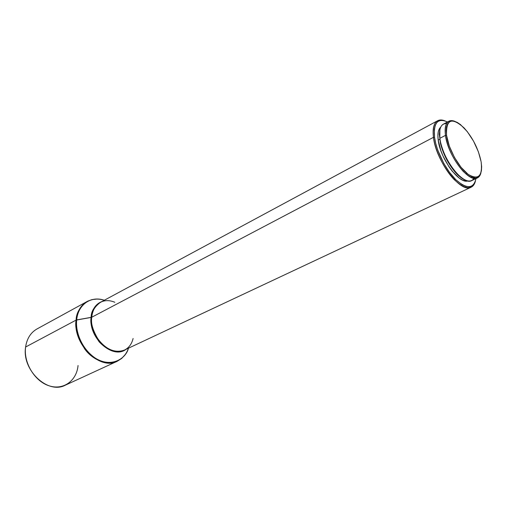 <?xml version="1.0" encoding="UTF-8"?>
<svg xmlns="http://www.w3.org/2000/svg" width="507" height="507" viewBox="0 0 507 507"><rect width="100%" height="100%" fill="white"/><g stroke="black" fill="none" stroke-linecap="round" stroke-linejoin="round"><path stroke-width="0.76" d="M78.053 365.503C76.722 380.681 63.4 390.561 49.052 385.795C34.679 381.264 23.411 362.695 25.61 347.016C21.617 370.028 47.899 394.693 65.321 385.187L117.275 361.244L122.447 357.701M91.723 317.249L91.127 317.433C91.064 310.93 94.676 305.626 101.964 301.507C95.734 303.953 92.122 309.264 91.127 317.433L76.107 320.107C74.567 327.427 77.457 337.073 84.77 349.05C92.914 360.458 108.206 366.003 117.275 361.244C99.949 370.826 72.647 344.19 76.107 320.107L25.61 347.016L76.107 320.107C77.191 311.292 80.873 305.075 87.166 301.456C79.878 306.855 76.196 313.072 76.107 320.107L76.69 319.923C75.087 334.772 84.65 352.771 97.693 359.501C110.716 366.371 124.285 360.959 128.448 348.195C126.237 358.215 111.464 368.576 94.98 357.898C79.105 346.744 75.41 328.029 76.69 319.923L91.723 317.249C89.162 336.426 110.856 357.695 124.538 350.033C115.647 353.259 107.059 350.026 98.77 340.33C92.908 330.779 90.557 323.079 91.723 317.249L433.46 137.334C435.221 150.991 444.36 169.572 454.304 179.7C465.211 189.802 472.251 190.283 475.408 181.138C474.641 184.18 473.215 186.202 471.149 187.203C461.021 193.82 435.912 161.137 433.46 137.334L91.723 317.249C91.735 311.583 94.657 306.602 100.494 302.299C95.449 305.163 92.528 310.145 91.723 317.249M474.178 178.344L474.698 177.355C471.028 183.711 464.545 181.823 455.248 171.683C448.27 163.102 443.416 153.456 440.672 142.746L439.842 138.316L445.469 135.375L446.559 135.369C445.907 119.259 451.775 116.806 464.165 127.998C472.765 137.701 478.405 148.9 481.08 161.587L478.393 151.796L473.525 141.117L467.264 131.592L460.489 124.589L457.213 122.383L454.177 121.167L451.49 121.008L449.272 121.927L447.605 123.904L446.566 126.883L446.211 130.749L446.559 135.369L449.316 146.105L454.418 157.36L461.034 167.291L468.088 174.3L471.415 176.347L474.432 177.317L477.024 177.184L479.102 175.98L480.592 173.755L481.441 170.612L481.637 166.683L481.175 162.126C482.626 176.297 478.266 180.353 468.088 174.3C458.708 167.437 448.378 148.792 446.559 135.369L445.469 135.375C447.985 148.824 453.885 160.814 463.176 171.353C472.372 180.036 478.285 180.536 480.928 172.868C480.294 175.39 479.134 177.063 477.436 177.894C468.975 183.452 447.744 155.598 445.469 135.375L439.842 138.316L440.444 143.31C443.118 153.754 447.852 163.165 454.659 171.531C458.385 175.891 461.902 178.73 465.211 180.048L461.059 177.684L457.548 174.655L453.999 170.739L447.396 160.871L442.332 149.679L440.653 144.153L439.309 134.38L439.88 129.754L439.842 138.316C442.015 158.495 463.227 186.17 471.776 180.587L477.436 177.894M473.088 178.134L473.62 177.158L473.088 178.134M475.984 178.584C473.589 188.921 466.884 189.307 455.869 179.751C445.824 170.035 436.331 151.143 434.543 137.327L433.46 137.334C432.427 128.518 433.827 122.986 437.668 120.723C439.702 119.665 442.174 119.722 445.076 120.913C436.134 117.935 432.262 123.41 433.46 137.334L434.543 137.327L435.735 143.468L437.725 150.034L443.745 163.355L449.544 172.405L455.831 179.719L462.035 184.63L465.838 186.361L469.197 186.804L470.68 186.538L473.158 185.055L474.945 182.387L475.978 178.648M126.047 349.323C112.769 359.761 88.351 337.966 91.127 317.433C89.84 323.675 92.521 331.825 99.176 341.87C108.606 351.592 117.567 354.076 126.047 349.323M454.133 179.529L455.153 179.034L454.133 179.529M465.832 173.882L466.903 173.362L465.832 173.882M439.683 139.336L438.206 140.109C440.19 158.533 459.031 184.193 467.847 180.948L465.534 181.024L462.542 180.093L459.253 178.109L452.314 171.296L448.942 166.721L443.086 156.162L440.849 150.611L438.206 140.109L439.683 139.336M473.221 177.044L472.644 178.008M457.542 174.294L455.058 171.632M440.602 142.93L439.924 139.21M471.618 177.634L472.023 176.62L471.618 177.634M445.469 135.375C444.519 127.834 445.659 123.112 448.891 121.217C450.571 120.349 452.605 120.413 455.007 121.407C447.51 118.898 444.335 123.55 445.469 135.375M448.891 121.217L443.359 124.164C440.095 126.078 438.923 130.8 439.842 138.316C438.777 128.385 441.027 123.467 446.591 123.569M440.729 127.105C438.244 129.336 437.402 133.671 438.206 140.109L437.896 135.578L438.276 131.782L439.328 128.854L440.729 127.105M447.472 121.972L443.891 120.565L440.672 120.381L437.991 121.458L436.888 122.466L435.215 125.4L434.322 129.456L434.543 137.327C433.39 122.751 437.706 117.637 447.472 121.972M104.303 300.245C91.076 295.619 78.04 304.32 76.69 319.923C76.734 310.747 85.917 294.662 104.303 300.245M97.236 299.041L91.995 299.599L87.819 301.114L36.998 328.948C30.686 332.573 26.89 338.594 25.61 347.016M114.861 302.286C109.588 300.081 104.797 300.087 100.494 302.299L437.668 120.723M125.21 354.589L121.648 358.468L117.275 361.244M455.248 171.683L454.659 171.531M440.672 142.746L440.444 143.31M471.149 187.203L124.538 350.033C128.873 347.891 131.731 344.044 133.1 338.499"/></g></svg>
